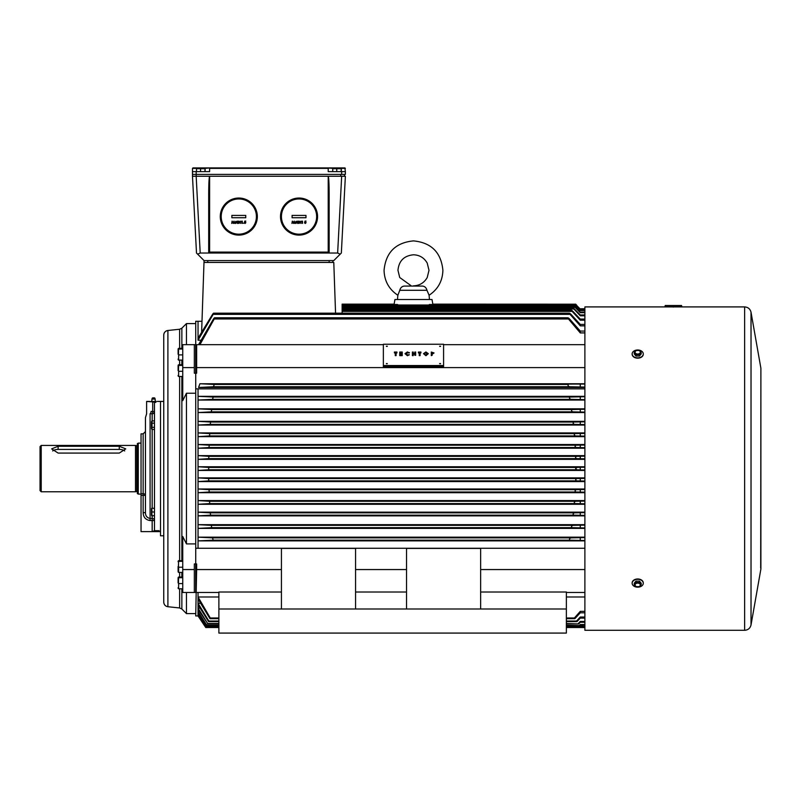 <?xml version="1.0" encoding="UTF-8"?>
<svg xmlns="http://www.w3.org/2000/svg" width="801" height="801" viewBox="0 0 801 801"><rect width="100%" height="100%" fill="white"/><g stroke="black" fill="none" stroke-linecap="round" stroke-linejoin="round"><path stroke-width="1.2" d="M151.239 531.614L159.119 531.614L151.239 531.614M153.562 401.531C148.776 401.421 148.776 401.421 153.562 401.531C158.338 401.421 158.338 401.421 153.562 401.531M149.857 401.431L146.613 401.431L146.613 413.797L145.452 417.641L145.452 512.66C145.462 515.894 147.004 517.826 150.087 518.457L152.17 518.457A2.313 2.073 180 0 1 154.483 520.54L150.087 520.54C145.652 519.869 143.339 517.246 143.139 512.66L143.139 495.388L141.046 495.388L141.046 531.624L160.51 531.624L141.046 531.604M152.17 420.905L152.17 413.827A2.313 0.531 92.3 0 0 152.701 411.544L154.483 411.544A2.313 2.283 0 0 1 152.17 413.827L150.087 413.716C144.861 415.108 144.861 415.108 150.087 413.716A2.313 1.001 94.4 0 0 151.089 411.424C145.191 413.787 145.191 413.787 151.089 411.424L152.701 411.544L152.701 401.862C144.771 401.351 144.771 401.351 152.701 401.872L154.483 402.162L154.483 530.703L152.17 531.604L152.17 515.704M157.266 401.431L160.51 401.431L160.51 531.604M143.139 433.862L141.046 433.862L141.046 493.716L143.139 493.716A2.313 1.672 180 0 1 145.452 495.388L143.139 495.388L143.139 433.862L145.452 431.539M145.452 504.47L145.452 512.66L143.139 512.66M141.046 495.388L141.046 493.716M159.119 530.693L154.483 530.683M154.483 515.704L152.02 515.704L151.8 512.44M154.483 511.999L152.02 511.999L151.8 508.735M152.02 508.295L154.483 508.295M151.519 515.213L151.519 508.795L151.619 515.704M317.566 216.57A18.533 18.533 0 0 0 299.033 198.037A18.533 18.533 0 0 0 280.5 216.57A18.533 18.533 0 0 0 299.033 235.104A18.533 18.533 0 0 0 317.566 216.57A18.533 18.533 0 0 1 299.033 235.104A18.533 18.533 0 0 1 280.5 216.57M292.085 217.732L305.982 217.732L305.982 215.409L292.085 215.409L292.085 217.732L305.962 217.702L305.962 215.439L292.115 215.439L292.115 217.702M291.934 223.419L292.335 221.106L293.286 222.718L294.247 221.106L294.638 223.419L293.977 221.957L293.496 223.419L292.605 221.957L291.934 223.419M295.299 222.197L296.26 221.226L295.849 222.027L296.55 222.758L295.839 223.479L295.299 222.197M295.829 222.408L295.829 223.058L295.829 222.408M297.872 221.456L297.181 221.667L297.872 221.046L298.643 222.728L297.832 223.479L297.061 222.708L298.222 222.728L297.872 221.456M299.824 222.227L299.103 221.106L300.075 221.847L301.046 221.106L300.315 222.227L301.096 223.419L300.075 222.598L299.053 223.419L299.824 222.227M301.627 221.487L302.518 221.106L302.518 223.419L301.627 221.487M304.71 222.388L304.981 221.106L306.042 221.106L305.311 221.487L306.072 222.678L305.291 223.479L304.53 222.858L305.652 222.688L304.71 222.388M681.721 305.982L665.05 305.982L665.05 306.913L744.64 306.913L744.64 630.297L584.89 630.297L584.89 306.913L681.721 306.913L681.721 305.982C680.53 305.151 684.705 305.672 673.381 305.521L681.261 305.521M337.031 168.15L210.082 167.92L344.901 167.92L345.371 171.624L328.22 171.624L328.22 168.38L209.622 168.38L209.622 171.624L192.48 171.624L192.48 174.408L340.735 174.408L340.735 176.26L196.185 176.26L328.22 176.26C328.78 177.381 329.091 183.279 329.151 193.942L329.151 252.115A0.931 0.931 0 0 1 328.22 253.026L200.2 253.026L197.647 254.167L204.055 260.585L204.055 262.438L333.787 262.438L335.559 313.191M209.622 253.026A0.931 0.931 0 0 1 208.691 252.095A0.931 0.931 0 0 0 209.622 253.026L209.622 252.095L208.691 252.095L208.691 193.942C208.751 183.279 209.061 177.381 209.622 176.26L209.622 252.095L328.22 252.095L328.22 176.26L345.371 176.26L341.346 253.026L340.205 254.167L337.642 253.026L341.667 176.26L344.44 176.26L344.44 174.408M196.565 168.38L192.48 168.38L192.48 176.26L196.175 176.26L200.2 253.026M635.974 582.457L634.232 584.58L635.844 586.682L639.578 586.682L641.19 584.58L639.448 582.457L635.974 582.457L635.974 581.105L634.232 583.238L634.232 584.58M640.319 584.97A2.603 1.842 180 0 0 637.716 583.128A2.603 1.842 180 0 0 635.103 584.97A2.603 1.842 180 0 0 637.716 586.813A2.603 1.842 180 0 0 640.319 584.97M632.149 583.238L632.149 582.908A5.557 3.935 0 0 1 637.716 578.973A5.557 3.935 0 0 1 643.273 582.908L643.273 583.238A5.557 3.935 0 0 1 637.716 587.173A5.557 3.935 0 0 1 632.149 583.238A5.557 3.935 0 0 1 637.716 579.303A5.557 3.935 0 0 1 643.273 583.238M641.19 584.58L641.19 583.238L639.448 581.105L635.974 581.105M639.448 582.457L639.448 581.105M673.381 307.063C664.419 306.903 664.419 306.903 673.381 307.063C682.352 306.903 682.352 306.903 673.381 307.063M639.418 579.163L636.004 579.163M760.89 368.22L751.028 312.27L751.028 624.94L760.89 569L760.89 368.22L760.69 568.029M636.004 357.987L639.418 357.987M155.294 401.191L155.184 399.068L151.94 399.068L151.82 401.191M155.184 399.068L154.713 397.947L152.4 397.957L151.94 399.068M155.875 402.352L154.483 402.352M150.898 401.471L156.215 401.471M635.974 350.438L634.232 352.56L635.974 354.693L639.448 354.693L641.19 352.56L639.578 350.468L635.974 350.438M640.319 352.18A2.603 1.842 -0 0 0 637.716 350.337A2.603 1.842 -0 0 0 635.103 352.18A2.603 1.842 -0 0 0 637.716 354.022A2.603 1.842 -0 0 0 640.319 352.18M643.273 353.912L643.273 354.242A5.557 3.935 180 0 1 637.716 358.167A5.557 3.935 180 0 1 632.149 354.242L632.149 353.912A5.557 3.935 180 0 1 637.716 349.987A5.557 3.935 180 0 1 643.273 353.912A5.557 3.935 180 0 1 637.716 357.847A5.557 3.935 180 0 1 632.149 353.912M634.232 352.56L634.232 353.912L635.974 356.045L639.448 356.045L641.19 353.912L641.19 352.56M635.974 354.693L635.974 356.045M639.448 354.693L639.448 356.045M178.112 354.232L178.112 349.416L178.112 354.232M182.748 349.036L178.623 349.036L178.623 348.375L178.443 354.232L178.623 354.893L182.748 354.893M178.623 348.375L182.748 348.375M178.623 354.893L178.623 360.1L182.748 360.1M178.623 360.09L178.623 359.439M192.48 174.408L345.371 174.408L345.371 171.624M205.066 168.38L210.082 167.92L192.941 167.92M332.775 168.38L327.759 167.92M344.901 167.92L345.371 168.38L341.276 168.38M429.086 295.249C437.967 289.301 442.573 280.991 442.893 270.307C441.151 252.445 431.339 242.633 413.476 240.891C395.604 242.633 385.802 252.445 384.059 270.307C384.38 280.991 388.976 289.301 397.857 295.249L399.779 290.292C400.45 287.729 401.972 286.327 404.355 286.067L422.437 286.067C424.78 286.317 426.292 287.729 426.973 290.292L429.086 295.249L429.456 299.504M138.273 443.123L137.341 443.664L137.341 493.556L138.273 494.087L138.273 443.123L141.046 443.123M135.489 480.75L135.489 445.436L41.211 445.436L41.211 491.774L135.489 491.774L135.489 480.75M41.211 491.774L40.05 490.613L40.05 446.598L41.211 445.436M58.123 446.267L51.634 448.88L58.123 453.076L119.279 453.076L125.757 448.88L119.279 446.267L58.123 446.267L58.123 449.421A6.488 3.404 0 0 0 52.686 450.973M124.706 450.973A6.488 3.404 0 0 0 119.279 449.421L58.123 449.421M178.112 370.613L178.112 365.787L178.112 370.613M182.748 365.416L178.623 365.416L178.623 364.755L178.443 370.613L178.623 371.274L182.748 371.274M178.623 364.745L182.748 364.745M178.623 371.274L178.623 376.47L182.748 376.47M178.623 376.46L178.623 375.809M163.754 335.088A4.636 4.636 180 0 1 167.9 330.483C165.346 330.963 163.965 332.505 163.754 335.088L163.754 602.122A4.636 4.636 -0 0 0 167.9 606.727L179.624 607.959L181.857 609.02L186.453 613.616L195.724 613.616M182.748 367.599L194.333 367.599L194.333 344.67L182.748 344.67L182.748 400.64L186.453 393.231L186.453 543.909L182.748 536.51L182.748 592.49L186.453 592.49L186.453 613.616M163.784 602.672L163.754 602.122C163.965 604.715 165.346 606.247 167.9 606.727L167.9 330.483L179.624 329.251L181.857 328.19L186.453 323.594L186.453 344.67M163.754 401.431L160.51 401.431L160.51 535.789L163.754 535.789M186.453 592.49L195.724 592.49L195.724 563.954L195.724 592.49L194.333 592.49L194.333 563.954L195.724 563.954L195.724 373.196L194.333 373.196L194.333 367.599M194.333 344.67L195.724 344.67L195.724 373.196L195.724 344.67L196.645 344.67L196.645 373.196L195.724 373.196M182.748 592.49L194.333 592.49M182.748 569.551L194.333 569.551M195.724 543.909L186.453 543.909M186.453 393.231L195.724 393.231M257.341 216.57A18.533 18.533 0 0 0 238.808 198.037A18.533 18.533 0 0 0 220.275 216.57A18.533 18.533 0 0 0 238.808 235.104A18.533 18.533 0 0 0 257.341 216.57A18.533 18.533 0 0 1 238.808 235.104A18.533 18.533 0 0 1 220.275 216.57M231.859 217.732L245.757 217.732L245.757 215.409L231.859 215.409L231.859 217.732L245.737 217.702L245.737 215.439L231.879 215.439L231.879 217.702M231.709 223.419L232.1 221.106L233.061 222.718L234.022 221.106L234.413 223.419L233.742 221.957L233.261 223.419L232.38 221.957L231.709 223.419M235.073 222.197L236.025 221.226L235.624 222.027L236.325 222.758L235.614 223.479L235.073 222.197M235.604 222.408L235.604 223.058L235.604 222.408M237.637 221.456L236.956 221.667L237.647 221.046L238.408 222.728L237.607 223.479L236.836 222.708L237.997 222.728L237.637 221.456M239.599 222.227L238.868 221.106L239.849 221.847L240.821 221.106L240.09 222.227L240.871 223.419L239.849 222.598L238.818 223.419L239.599 222.227M241.401 221.487L242.292 221.106L242.292 223.419L241.401 221.487M243.304 223.199L243.814 223.199L243.304 223.199M244.485 222.388L244.756 221.106L245.807 221.106L245.086 221.487L245.837 222.678L245.066 223.479L244.295 222.858L245.426 222.688L244.485 222.388M196.786 168.701L205.116 168.701L204.846 171.624M196.515 171.624L196.515 168.701M205.116 171.624L205.116 168.701M200.55 171.624L200.55 168.701M196.635 168.25L204.996 168.25M178.112 566.537L178.112 571.363L178.112 566.537M182.748 561.341L178.623 561.341L178.623 560.69L178.443 566.537L178.623 567.208L182.748 567.208M178.623 560.68L182.748 560.68M178.623 567.208L178.623 572.405L182.748 572.405M178.623 572.395L178.623 571.744M197.647 254.167L196.495 253.026L192.48 176.26M340.205 254.167L333.787 260.585L204.055 260.585L201.622 332.255M328.24 253.026L337.642 253.026M386.372 363.574L387.294 363.574L386.372 363.574M439.649 363.574L440.58 363.574L439.649 363.574M439.649 346.222L440.58 346.222L439.649 346.222M386.372 346.222L387.294 346.222L386.372 346.222M432.15 355.304L431.308 355.634L431.308 352.029L434.042 352.961L432.15 353.882L432.15 355.304L431.308 355.304M434.042 352.961L432.15 354.202M419.253 352.951L418.422 352.951L418.422 352.029L420.915 352.029L420.915 352.951L420.084 352.951M420.915 352.62L420.084 352.62L420.084 355.634L419.253 355.634L419.253 352.62L418.422 352.62M414.828 353.291L414.828 352.029L415.659 352.029L415.659 355.304L414.828 355.304L414.828 353.882L413.226 353.882L413.226 355.634L412.395 355.634L412.395 352.029L413.226 352.029L413.226 353.291L414.828 353.291L414.828 352.36M413.226 352.36L413.226 353.291M415.659 355.304L414.828 355.304M414.828 354.202L413.226 354.202M409.391 352.6L407.389 352.53L405.827 353.662L407.399 354.803L409.381 354.763L407.409 355.394L404.996 353.662L407.419 351.949L409.391 352.931L407.389 352.861L405.827 353.992M409.381 354.763L407.409 355.714L404.996 353.662M402.242 355.634L399.739 355.634L399.739 352.029L402.242 352.029L402.242 352.951L400.57 352.951L402.242 353.251L402.242 354.162L400.57 354.162L400.57 354.723L402.242 354.723L402.242 355.634M395.263 352.951L394.422 352.951L394.422 352.029L396.926 352.029L396.926 352.951L396.095 352.951M396.926 352.62L396.095 352.62L396.095 355.634L395.263 355.634L395.263 352.62L394.422 352.62M383.359 344.25L383.359 365.536L443.584 365.536L443.584 344.25L383.359 344.25M428.315 353.682L425.922 355.714L423.499 353.672L425.922 351.949L428.315 353.682L425.922 355.394L423.499 353.672M383.359 365.536L443.584 365.867L383.359 365.867L383.359 366.698L443.584 366.698L443.584 365.536M387.233 363.744L386.432 363.744M440.51 363.744L439.709 363.744M440.51 346.382L439.709 346.382M387.233 346.382L386.432 346.382M396.095 355.304L395.263 355.304M402.242 355.304L399.739 355.304M402.242 353.832L400.57 353.832L400.57 354.723M402.242 352.62L400.57 352.62L400.57 353.251M413.226 355.304L412.395 355.304M420.084 355.304L419.253 355.304M425.902 352.53L424.33 353.672L424.9 354.553L425.922 354.803L427.484 353.672L425.902 352.53L424.33 354.002M427.484 354.002L425.902 352.861M432.15 353.291L433.211 352.961L432.41 352.62L432.15 353.291L433.211 353.291M151.519 428.395A1.432 1.432 0 0 0 152.02 429.466L152.02 420.905A1.432 1.432 0 0 0 151.519 421.977L151.519 428.395L151.519 421.977M152.02 429.466L154.483 429.466M152.02 427.323L154.483 427.323M151.9 423.278L154.483 423.048M152.02 420.905L154.483 420.905M213.497 386.753L569.571 386.753C567.999 386.142 567.629 385.371 568.45 384.44L214.247 384.44L213.497 386.753L198.558 387.464L199.93 383.759L214.247 384.44L584.89 384.069M199.93 383.759L584.89 383.759M198.558 387.464L584.89 387.464M584.89 387.083L569.571 386.753M580.264 387.083L580.264 384.069M584.89 310.518L580.264 310.518L576.009 306.192L342.127 306.202L342.127 304.14L394.122 304.14L394.943 299.504L432.009 299.504L432.82 304.14L575.679 304.19M393.952 305.301C394.182 303.809 394.182 303.809 393.952 305.301M398.157 305.031L397.556 304.52L342.127 304.52M584.89 469.917L580.264 469.917L580.264 467.293L584.89 467.293M580.264 469.917L576.79 469.766L575.639 468.605L576.79 467.444L580.264 467.293M584.89 548.274L198.047 548.274L198.037 388.855L195.724 388.855M584.89 388.855L198.037 388.855L198.047 396.335L213.186 397.026L212.545 399.339L198.047 400.039L198.047 408.84L211.774 409.531L211.244 411.854L198.047 412.545L198.047 421.346L210.633 422.047L210.212 424.36L198.047 425.051L198.047 432.93L209.812 433.621L209.492 435.944L198.047 436.635L198.047 444.515L209.211 445.206L209.001 447.529L198.047 448.22L198.047 455.629L208.841 456.33L208.741 458.643L198.047 459.343L198.047 466.753L208.691 467.444L208.691 469.766L198.047 470.457L198.047 477.877L208.64 478.567L208.741 480.88L198.047 481.581L198.047 488.99L209.001 489.681L209.211 492.004L198.047 492.695L198.047 500.575L209.492 501.266L209.812 503.589L198.047 504.28L198.047 512.159L210.212 512.85L210.633 515.163L198.047 515.864L198.047 524.665L211.244 525.356L211.774 527.679L198.047 528.37L198.047 537.171L212.545 537.872L213.186 540.184L198.047 540.885L198.047 548.274L195.724 548.274M584.89 367.599L196.645 367.599M584.89 344.67L443.584 344.67M383.359 344.67L196.645 344.67M584.89 592.49L566.367 592.49M584.89 569.551L480.65 569.551M406.528 569.551L355.564 569.551M281.431 569.551L196.645 569.551L195.724 615.939L198.037 615.939L205.757 627.513L218.883 627.513L205.757 627.523L198.037 615.929L198.037 592.49L198.047 596.985L210.273 617.982L209.962 618.662L198.047 599.008L198.047 603.273L208.841 621.045L208.58 621.616L198.047 604.855L198.047 608.149L207.679 623.508L198.047 609.351L198.047 611.553L206.848 625.261L198.047 612.425L198.047 613.956L206.247 626.502L198.047 614.517L205.847 627.343L198.227 615.929M218.883 592.49L196.645 592.49M566.367 608.99L218.883 608.99L218.883 633.08L566.367 633.08L566.367 592.009L480.65 592.009M406.528 592.009L355.564 592.009M281.431 592.009L218.883 592.009L218.883 608.99M195.724 563.954L196.645 563.954L196.645 569.551M281.431 608.99L281.431 548.425L355.564 548.425L355.564 608.99M480.65 608.99L480.65 548.425L406.528 548.425L406.528 608.99M198.047 340.225L198.037 321.271L198.047 338.202L212.545 314.342C213.617 312.881 213.837 312.881 213.186 314.342L198.047 340.225L201.091 340.225M212.545 314.342C213.617 312.881 213.837 312.881 213.186 314.342L570.042 314.342C569.111 312.901 569.431 312.901 571.003 314.342L580.264 324.415L584.89 324.415M195.724 344.67L195.724 321.271L198.037 321.291M432.991 305.301C432.77 303.809 432.77 303.809 432.991 305.301C432.77 303.809 432.77 303.809 432.991 305.301M576.49 305.301L576.79 305.301C575.368 303.879 575.368 303.879 576.79 305.301L575.639 304.14M575.639 304.52L429.386 304.52L428.785 305.031M575.799 305.672L576.71 305.672C575.348 304.25 575.398 304.25 576.87 305.672L580.264 309.066L584.89 309.066M584.89 309.246L580.264 309.246L576.71 305.672C575.348 304.25 575.398 304.25 576.87 305.672M576.32 306.192C574.818 304.76 574.707 304.76 576.009 306.192C574.707 304.76 574.818 304.76 576.32 306.192L580.264 310.137L584.89 310.137M584.89 308.775L580.264 308.775L584.89 308.765M574.217 306.202L342.127 306.202L342.127 307.364L575.108 307.364C573.886 305.932 574.047 305.932 575.579 307.364L580.264 312.1L584.89 312.1M342.127 307.364L342.127 309.026L573.866 309.026C572.725 307.594 572.935 307.594 574.497 309.026L580.264 314.953L584.89 314.953M584.89 312.69L580.264 312.69L575.108 307.364C573.886 305.932 574.047 305.932 575.579 307.364M342.127 309.026L342.127 311.389L572.154 311.389C571.113 309.947 571.373 309.947 572.955 311.389L580.264 319.088L584.89 319.088M584.89 315.774L580.264 315.774L573.866 309.026C572.725 307.594 572.935 307.594 574.497 309.026M342.127 311.389L342.127 313.191M584.89 320.19L580.264 320.19L572.154 311.389C571.113 309.947 571.373 309.947 572.955 311.389M198.047 596.985L218.883 596.985M566.367 596.985L584.89 596.985M198.558 344.67L213.497 318.958C214.578 317.486 214.828 317.486 214.247 318.958L199.93 344.67M213.497 318.958C214.578 317.486 214.828 317.486 214.247 318.958L568.45 318.958L567.999 317.797L214.548 317.797M198.047 603.273L200.6 603.273M198.047 608.149L200.11 608.149M198.047 611.553L199.459 611.553M198.047 613.956L199.049 613.956M198.047 615.368L198.608 615.368M198.047 396.335L584.89 396.335M198.047 400.039L584.89 400.039M198.047 408.84L584.89 408.84M198.047 412.545L584.89 412.545M198.047 421.346L584.89 421.346M198.047 425.051L584.89 425.051M198.047 432.93L584.89 432.93M198.047 436.635L584.89 436.635M198.047 444.515L584.89 444.515M198.047 448.22L584.89 448.22M198.047 455.629L584.89 455.629M198.047 459.343L584.89 459.343M198.047 466.753L584.89 466.753M198.047 470.457L584.89 470.457M198.047 477.877L584.89 477.877M198.047 481.581L584.89 481.581M198.047 488.99L584.89 488.99M198.047 492.695L584.89 492.695M198.047 500.575L584.89 500.575M198.047 504.28L584.89 504.28M198.047 512.159L584.89 512.159M198.047 515.864L584.89 515.864M198.047 524.665L584.89 524.665M198.047 528.37L584.89 528.37M198.047 537.171L584.89 537.171M198.047 540.885L584.89 540.885M584.89 325.847L580.264 325.847L570.042 314.342C569.111 312.901 569.431 312.901 571.003 314.342M584.89 627.513L566.367 627.513L584.89 627.523M205.847 627.343L218.883 627.343M566.367 627.343L584.89 627.343M584.89 627.233L566.367 627.233M218.883 627.233L205.897 627.233M206.147 626.722L218.883 626.722M566.367 626.722L584.89 626.722M584.89 626.502L566.367 626.502M218.883 626.502L206.247 626.502M206.688 625.591L218.883 625.591M566.367 625.591L579.794 625.591L566.367 625.261M584.89 625.11L579.794 625.591M218.883 625.261L206.848 625.261M579.554 625.261L580.264 624.53L584.89 624.53M207.469 623.949L218.883 623.949M566.367 623.949L578.622 623.949L566.367 623.508M584.89 622.267L580.264 622.267L578.622 623.949M218.883 623.508L207.679 623.508M578.302 623.508L580.264 621.446L584.89 621.446M208.58 621.616L218.883 621.616M566.367 621.616L576.96 621.616L576.56 621.045L566.367 621.045M584.89 618.122L580.264 618.122L576.96 621.616M218.883 621.045L208.841 621.045M576.56 621.045L580.264 617.02L584.89 617.02M209.962 618.662L218.883 618.662M566.367 618.662L574.888 618.662L574.407 617.982L566.367 617.982M584.89 612.795L580.264 612.795L574.888 618.662M218.883 617.982L210.273 617.982M574.407 617.982L580.264 611.363L584.89 611.363M209.211 492.004L576.009 492.004C574.707 491.183 574.818 490.402 576.32 489.681L584.89 489.521M584.89 492.174L576.009 492.004M209.001 489.681L576.32 489.681M208.691 467.444L576.79 467.444M208.691 469.766L576.79 469.766M208.741 480.88L576.71 480.88C575.348 480.089 575.398 479.318 576.87 478.567L584.89 478.417M584.89 481.041L576.71 480.88M208.64 478.567L576.87 478.567M208.741 458.643L576.72 458.643C575.248 457.902 575.198 457.131 576.56 456.33L584.89 456.17M584.89 458.803L576.72 458.643M208.841 456.33L576.56 456.33M209.001 447.529L576.32 447.529C574.818 446.808 574.707 446.037 576.009 445.206L584.89 445.036M584.89 447.689L576.32 447.529M209.211 445.206L576.009 445.206M209.492 435.944L575.579 435.944C574.047 435.253 573.886 434.472 575.108 433.621L584.89 433.421M584.89 436.134L575.579 435.944M209.812 433.621L575.108 433.621M210.212 424.36L574.497 424.36C572.945 423.689 572.735 422.918 573.866 422.047L584.89 421.807M584.89 424.58L574.497 424.36M210.633 422.047L573.866 422.047M211.244 411.854L572.955 411.854C571.383 411.203 571.113 410.432 572.154 409.531L584.89 409.261M584.89 412.104L572.955 411.854M211.774 409.531L572.154 409.531M209.812 503.589L575.108 503.589C573.886 502.738 574.047 501.967 575.579 501.266L584.89 501.076M584.89 503.789L575.108 503.589M209.492 501.266L575.579 501.266M210.633 515.163L573.866 515.163C572.725 514.292 572.935 513.521 574.497 512.85L584.89 512.63M584.89 515.403L573.866 515.163M210.212 512.85L574.497 512.85M211.774 527.679L572.154 527.679C571.113 526.778 571.373 526.007 572.955 525.356L584.89 525.106M584.89 527.949L572.154 527.679M211.244 525.356L572.955 525.356M213.186 540.184L570.042 540.184C569.111 539.273 569.431 538.502 571.003 537.872L584.89 537.581M584.89 540.495L570.042 540.184M212.545 537.872L571.003 537.872M212.545 399.339L571.003 399.339C569.431 398.718 569.111 397.947 570.042 397.026L584.89 396.715M584.89 399.639L571.003 399.339M213.186 397.026L570.042 397.026M584.89 332.906L580.264 332.906L568.45 318.958C567.629 317.506 567.999 317.506 569.571 318.958L580.264 331.073L584.89 331.073M580.264 312.69L580.264 312.1M580.264 315.774L580.264 314.953M580.264 320.19L580.264 319.088M580.264 325.847L580.264 324.415M580.264 625.11L580.264 624.53M580.264 622.267L580.264 621.446M580.264 618.122L580.264 617.02M580.264 612.795L580.264 611.363M580.264 492.174L580.264 489.521M580.264 481.041L580.264 478.417M580.264 458.803L580.264 456.17M580.264 447.689L580.264 445.036M580.264 436.134L580.264 433.421M580.264 424.58L580.264 421.807M580.264 412.104L580.264 409.261M580.264 503.789L580.264 501.076M580.264 515.403L580.264 512.63M580.264 527.949L580.264 525.106M580.264 540.495L580.264 537.581M580.264 399.639L580.264 396.715M580.264 332.906L580.264 331.073M332.996 168.701L341.326 168.701L341.056 171.624M332.735 171.624L332.735 168.701M341.326 171.624L341.326 168.701M336.76 171.624L336.76 168.701M332.856 168.25L341.206 168.25M178.112 582.928L178.112 578.112L178.112 582.928M182.748 577.731L178.623 577.731L178.623 577.07L178.443 582.928L178.623 583.589L182.748 583.589M178.623 577.06L182.748 577.06M178.623 583.589L178.623 588.785L182.748 588.785M178.623 588.785L178.623 588.134M207.769 260.585L207.769 262.438L329.151 262.438L329.151 260.585M332.856 260.585L332.856 262.438M150.087 413.716L150.087 520.54M152.17 429.466L152.17 508.295M316.645 216.57A17.602 17.602 0 0 0 299.033 198.958A17.602 17.602 0 0 0 281.431 216.57A17.602 17.602 0 0 0 299.033 234.172A17.602 17.602 0 0 0 316.645 216.57M665.511 305.521L673.381 305.521C662.067 305.672 666.242 305.151 665.05 305.982M196.185 171.624L196.185 176.26M341.657 171.624L341.657 174.408M426.973 290.292L399.779 290.292M137.341 491.874L136.761 491.434L136.761 445.777L137.341 445.336M119.279 446.267L119.279 449.421M179.624 329.251L179.624 348.375M179.624 360.1L179.624 364.745M179.624 376.47L179.624 560.68M179.624 572.405L179.624 577.06M179.624 588.785L179.624 607.959M181.857 328.19L181.857 348.375M181.857 360.1L181.857 364.745M181.857 376.47L181.857 560.68M181.857 572.405L181.857 577.06M181.857 588.785L181.857 609.02M256.41 216.57A17.602 17.602 0 0 0 238.808 198.958A17.602 17.602 0 0 0 221.206 216.57A17.602 17.602 0 0 0 238.808 234.172A17.602 17.602 0 0 0 256.41 216.57M197.176 168.15L204.455 168.15M328.22 253.026A0.931 0.931 0 0 0 329.151 252.095L328.22 252.095L328.22 253.026M333.386 168.15L340.665 168.15M151.619 508.295L151.519 508.795M751.028 312.27C750.197 308.946 748.064 307.163 744.64 306.913M751.028 624.94C750.197 628.264 748.064 630.057 744.64 630.297M154.022 397.947A0.921 0.921 0 0 0 153.101 397.947M178.112 349.416L178.243 348.645M178.112 359.048L178.243 359.819M410.973 285.627L399.719 277.496L397.957 270.307C398.878 260.886 404.044 255.709 413.476 254.788C419.604 255.018 424.19 257.792 427.233 263.129L428.996 270.307L427.233 277.496C424.19 282.823 419.604 285.607 413.476 285.837M397.857 295.249L397.486 299.504M136.761 445.777L135.489 445.436M136.761 491.434L135.489 491.774M141.046 494.087L138.273 494.087M178.112 365.787L178.243 365.016M178.112 375.429L178.243 376.2M186.453 323.594L195.724 323.594M178.112 561.721L178.243 560.95M178.112 571.363L178.243 572.134M202.002 321.271L198.047 321.271M342.127 305.031L575.028 305.031M342.127 307.864L573.075 307.864M342.127 310.227L571.463 310.227M213.557 313.191L569.471 313.191M178.112 578.112L178.243 577.341M178.112 587.744L178.243 588.515"/></g></svg>
